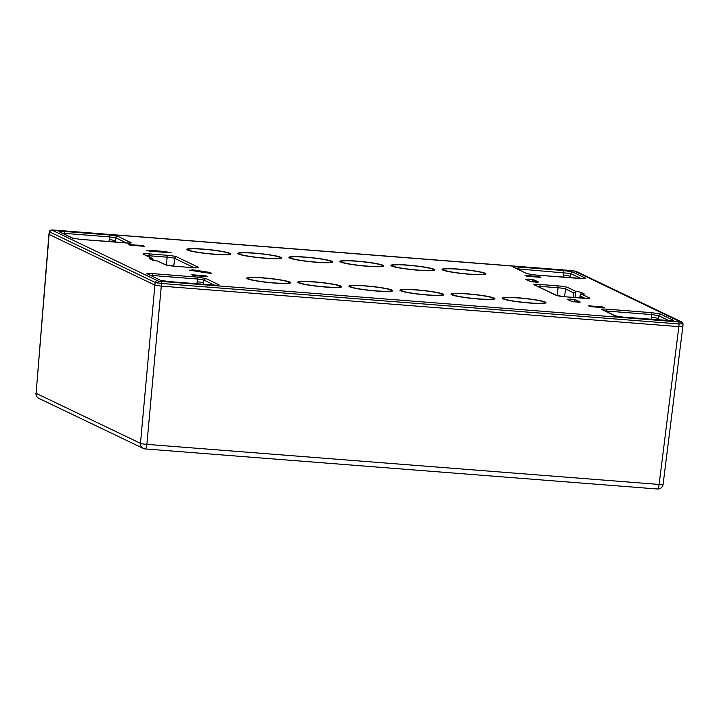 <?xml version="1.0" encoding="UTF-8"?>
<svg xmlns="http://www.w3.org/2000/svg" width="719" height="719" viewBox="0 0 719 719"><rect width="100%" height="100%" fill="white"/><g stroke="black" fill="none" stroke-linecap="round" stroke-linejoin="round"><path stroke-width="1.08" d="M657.975 319.838L658.469 315.623L652.07 314.607L607.007 311.075L606.935 311.857M651.522 319.335L651.818 312.684L660.348 314.041L673.577 320.377L672.31 320.8M668.409 320.665L668.598 320.683C672.562 320.944 674.224 320.845 673.577 320.377M605.083 310.959L607.007 311.075L606.638 309.143C602.675 308.882 601.012 308.981 601.659 309.449L602.279 309.619M601.659 309.449L614.889 315.785L623.238 317.133M580.116 295.509L581.563 294.161A5.267 0.494 5.9 0 0 584.286 294.008A5.267 0.494 5.9 0 0 584.125 293.864L581.096 292.408A5.267 0.494 5.9 0 0 576.036 291.51L573.726 292.894L573.196 297.423M152.033 259.918L151.889 258.319A5.267 0.494 5.9 0 0 149.166 258.472A5.267 0.494 5.9 0 0 149.327 258.615L152.356 260.071A5.267 0.494 5.9 0 0 157.407 260.97L165.837 264.88L174.915 266.264A7.99 0.755 5.9 0 1 165.253 264.727L157.407 260.97M214.028 254.265A22.064 2.085 5.9 0 0 230.592 253.96A22.064 2.085 5.9 0 0 203.252 249.098A22.064 2.085 5.9 0 0 186.688 249.421A22.064 2.085 5.9 0 0 214.028 254.265M265.095 258.256A22.064 2.085 5.9 0 0 281.659 257.95A22.064 2.085 5.9 0 0 254.319 253.097A22.064 2.085 5.9 0 0 237.764 253.421A22.064 2.085 5.9 0 0 265.095 258.256M316.171 262.255A22.064 2.085 5.9 0 0 332.735 261.95A22.064 2.085 5.9 0 0 305.395 257.096A22.064 2.085 5.9 0 0 288.831 257.411A22.064 2.085 5.9 0 0 316.171 262.255M367.238 266.255A22.064 2.085 5.9 0 0 383.802 265.949A22.064 2.085 5.9 0 0 356.462 261.087A22.064 2.085 5.9 0 0 339.907 261.41A22.064 2.085 5.9 0 0 367.238 266.255M418.314 270.245A22.064 2.085 5.9 0 0 434.878 269.94A22.064 2.085 5.9 0 0 407.538 265.086A22.064 2.085 5.9 0 0 390.974 265.41A22.064 2.085 5.9 0 0 418.314 270.245M469.381 274.245A22.064 2.085 5.9 0 0 485.945 273.939A22.064 2.085 5.9 0 0 458.605 269.086A22.064 2.085 5.9 0 0 442.05 269.4A22.064 2.085 5.9 0 0 469.381 274.245M274.056 283.025A22.064 2.085 5.9 0 0 290.62 282.72A22.064 2.085 5.9 0 0 263.28 277.867A22.064 2.085 5.9 0 0 246.725 278.181A22.064 2.085 5.9 0 0 274.056 283.025M325.132 287.025A22.064 2.085 5.9 0 0 341.696 286.719A22.064 2.085 5.9 0 0 314.356 281.857A22.064 2.085 5.9 0 0 297.792 282.181A22.064 2.085 5.9 0 0 325.132 287.025M376.199 291.015A22.064 2.085 5.9 0 0 392.763 290.71A22.064 2.085 5.9 0 0 365.423 285.856A22.064 2.085 5.9 0 0 348.868 286.18A22.064 2.085 5.9 0 0 376.199 291.015M427.275 295.015A22.064 2.085 5.9 0 0 443.839 294.709A22.064 2.085 5.9 0 0 416.499 289.856A22.064 2.085 5.9 0 0 399.935 290.17A22.064 2.085 5.9 0 0 427.275 295.015M478.342 299.014A22.064 2.085 5.9 0 0 494.906 298.709A22.064 2.085 5.9 0 0 467.566 293.846A22.064 2.085 5.9 0 0 451.011 294.17A22.064 2.085 5.9 0 0 478.342 299.014M529.418 303.014A22.064 2.085 5.9 0 0 545.982 302.699A22.064 2.085 5.9 0 0 518.642 297.846A22.064 2.085 5.9 0 0 502.078 298.169A22.064 2.085 5.9 0 0 529.418 303.014M59.102 231.734L72.331 238.07L80.852 239.427L126.032 242.959C130.004 243.229 131.658 243.13 131.011 242.663L117.79 236.326L109.36 234.969L64.081 231.428C60.117 231.167 58.455 231.266 59.102 231.734L59.722 231.904M218.172 285.227L213.885 285.092C217.911 285.371 219.601 285.272 218.962 284.805L205.706 278.451L197.204 277.103L152.14 273.579C148.15 273.31 146.451 273.4 147.027 273.858L147.647 274.029M160.849 280.356L168.812 281.569L213.885 285.092M563.867 270.542L518.794 267.019C514.768 266.74 513.078 266.839 513.717 267.306L526.973 273.66L535.466 275.009L580.539 278.532C584.529 278.801 586.228 278.711 585.652 278.253L572.396 271.899L563.867 270.542L563.57 277.192M678.817 322.04L679.078 323.963L682.888 323.748L682.304 324.053L680.974 322.112L158.62 281.228L51.705 229.999L574.059 270.883L680.974 322.112M51.31 230.215A1.762 1.699 115.6 0 0 49.431 231.797L50.015 231.464L49.431 231.797L49.108 234.448L154.819 285.101L161.236 286.117L678.853 326.624L659.116 484.444A5.294 0.566 7.1 0 0 663.089 484.39L682.825 326.606M157.012 280.859A1.762 1.699 -64.4 0 0 155.133 282.441L161.523 283.466L679.078 323.963L678.844 326.624L682.664 326.408M678.844 326.624L161.236 286.117L154.828 285.101L49.108 234.448L36.112 393.338L140.475 443.335A5.294 0.611 5.2 0 0 146.874 444.36L659.116 484.444A5.294 1.348 -85.5 0 1 657.427 489.01A5.294 5.294 0 0 0 663.098 484.372M527.018 276.267L525.068 275.431L539.178 276.536L540.877 277.354L526.775 276.249M525.859 275.683L525.068 275.431M538.198 277.13L539.178 276.536M601.578 307.498L602.558 306.905L604.266 307.723L590.155 306.618L588.457 305.8L602.558 306.905M589.238 306.051L588.457 305.8M207.189 276.644L193.501 275.575L191.793 274.757L205.904 275.862L207.611 276.68M192.584 275.009L191.793 274.757M204.924 276.464L205.904 275.862M517.132 268.825L570.5 273.472L570.032 277.696M518.794 267.019L518.992 269.715M129.204 244.64L142.524 245.494L144.222 246.311L130.121 245.206L128.413 244.388M141.544 246.087L142.524 245.494M108.955 241.62L109.585 236.893L115.903 237.908L115.417 242.123M62.517 233.244L64.44 233.36L64.377 234.133M203.369 284.266L203.854 280.051L205.706 278.451M196.907 283.762L197.455 279.026L203.837 280.042L214.46 285.128M150.469 275.386L152.392 275.503L152.329 276.276M579.865 297.945L580.116 295.949L585.095 298.34M575.038 297.567L575.721 291.51M153.057 259.604L152.428 258.454L143.854 254.346A1.762 1.699 115.6 0 0 143.27 254.193A7.99 0.755 5.9 0 1 149.031 253.861L166.907 255.263A7.99 0.755 5.9 0 1 176.559 256.8L198.543 267.333A7.99 0.755 5.9 0 1 192.791 267.666L174.915 266.264M203.594 249.268A20.653 1.95 -174.1 0 1 229.19 253.798A20.653 1.95 -174.1 0 1 213.687 254.095A20.653 1.95 -174.1 0 1 188.099 249.547A20.653 1.95 -174.1 0 1 203.594 249.268M239.005 254.247A22.019 2.076 -174.1 0 1 239.068 254.238L239.166 253.546A20.653 1.95 -174.1 0 1 254.67 253.259A20.653 1.95 -174.1 0 1 280.257 257.797A20.653 1.95 -174.1 0 1 264.754 258.094A20.653 1.95 -174.1 0 1 239.166 253.546M305.737 257.258A20.653 1.95 -174.1 0 1 331.333 261.788A20.653 1.95 -174.1 0 1 315.83 262.093A20.653 1.95 -174.1 0 1 290.242 257.546A20.653 1.95 -174.1 0 1 305.737 257.258M341.148 262.246A22.019 2.076 -174.1 0 1 341.21 262.237L341.309 261.545A20.653 1.95 -174.1 0 1 356.813 261.258A20.653 1.95 -174.1 0 1 382.4 265.787A20.653 1.95 -174.1 0 1 366.897 266.084A20.653 1.95 -174.1 0 1 341.309 261.545M407.88 265.248A20.653 1.95 -174.1 0 1 433.476 269.787A20.653 1.95 -174.1 0 1 417.973 270.083A20.653 1.95 -174.1 0 1 392.385 265.536A20.653 1.95 -174.1 0 1 407.88 265.248M458.956 269.248A20.653 1.95 -174.1 0 1 484.543 273.777A20.653 1.95 -174.1 0 1 469.04 274.083A20.653 1.95 -174.1 0 1 443.452 269.535A20.653 1.95 -174.1 0 1 458.956 269.248M263.63 278.028A20.653 1.95 -174.1 0 1 289.218 282.558A20.653 1.95 -174.1 0 1 273.714 282.864A20.653 1.95 -174.1 0 1 248.127 278.316A20.653 1.95 -174.1 0 1 263.63 278.028M299.032 283.016A22.019 2.076 -174.1 0 1 299.104 283.007L299.203 282.315A20.653 1.95 -174.1 0 1 314.697 282.028A20.653 1.95 -174.1 0 1 340.285 286.557A20.653 1.95 -174.1 0 1 324.79 286.854A20.653 1.95 -174.1 0 1 299.203 282.315M350.108 287.016A22.019 2.076 -174.1 0 1 350.171 286.998L350.27 286.306A20.653 1.95 -174.1 0 1 365.773 286.018A20.653 1.95 -174.1 0 1 391.361 290.557A20.653 1.95 -174.1 0 1 375.857 290.853A20.653 1.95 -174.1 0 1 350.27 286.306M401.175 291.006A22.019 2.076 -174.1 0 1 401.247 290.997L401.346 290.305A20.653 1.95 -174.1 0 1 416.84 290.018A20.653 1.95 -174.1 0 1 442.428 294.547A20.653 1.95 -174.1 0 1 426.933 294.853A20.653 1.95 -174.1 0 1 401.346 290.305M452.251 295.006A22.019 2.076 -174.1 0 1 452.314 294.997L452.413 294.305A20.653 1.95 -174.1 0 1 467.916 294.017A20.653 1.95 -174.1 0 1 493.504 298.547A20.653 1.95 -174.1 0 1 478 298.843A20.653 1.95 -174.1 0 1 452.413 294.305M518.983 298.008A20.653 1.95 -174.1 0 1 544.571 302.546A20.653 1.95 -174.1 0 1 529.076 302.843A20.653 1.95 -174.1 0 1 503.489 298.295A20.653 1.95 -174.1 0 1 518.983 298.008M48.919 234.295L49.278 231.644L51.705 229.999M681.36 321.896A1.762 1.699 -64.4 0 1 681.945 322.049L683.05 323.883L682.852 326.552M682.673 326.408L678.853 326.624M48.937 234.34L36.112 393.338A5.294 5.096 115.6 0 0 38.943 398.416L143.297 448.422A5.294 5.096 -64.4 0 1 140.475 443.335L155.133 282.441L49.431 231.797M669.074 320.701L658.469 315.623L660.348 314.041M651.765 317.259L658.164 318.283M623.418 317.142L668.598 320.683M606.746 309.152L651.818 312.684M606.926 311.075L606.638 309.143M614.889 315.785A1.762 1.699 -64.4 0 1 615.473 315.938L602.243 309.601M672.777 320.809L623.328 317.133L615.464 315.938M581.563 294.161L589.409 297.918A7.99 0.755 5.9 0 1 583.648 298.25L565.772 296.848A7.99 0.755 5.9 0 1 556.12 295.311L534.136 284.778A7.99 0.755 5.9 0 1 539.888 284.445L557.764 285.847A7.99 0.755 5.9 0 1 567.426 287.384L576.036 291.51M151.889 258.319L143.27 254.193M190.859 270.38L209.337 273.175L210.532 272.519L192.054 269.724L190.859 270.38A1.762 0.881 99 0 1 190.957 270.389L189.492 270.119M529.786 281.354L525.481 279.287L528.726 279.098L534.172 279.97L538.486 282.028L529.786 281.354A1.762 1.699 -64.4 0 1 530.343 281.497L526.065 279.439A1.762 1.699 115.6 0 0 525.481 279.287M149.381 250.275L166.404 251.605L168.606 252.666L151.583 251.326L149.381 250.275L149.651 251.129M571.488 301.333L567.183 299.266L570.428 299.077L575.874 299.949L580.188 302.016L571.488 301.333A1.762 1.699 -64.4 0 1 572.054 301.477L567.767 299.428A1.762 1.699 115.6 0 0 567.183 299.266M160.283 280.212L147.638 274.029L160.31 280.221M681.945 322.049L576.243 271.405A1.762 1.699 115.6 0 0 575.667 271.252M576.243 271.405L571.353 270.56L53.853 230.071M657.292 488.974A5.294 1.348 -85.5 0 0 657.427 489.01L145.175 448.926A5.294 1.348 94.5 0 0 146.874 444.36L161.523 283.466M157.542 282.989L158.62 281.228M161.281 281.542L161.532 283.466M581.123 278.568L570.518 273.481L572.396 271.899M563.813 275.116L570.212 276.141M585.652 278.253L584.394 278.657M584.358 278.657L585.626 278.235M570.5 273.472L572.369 271.89M513.717 267.306L526.973 273.66M526.946 273.642L535.466 275.009M535.385 275L584.835 278.666M579.128 302.286A1.762 1.699 -64.4 0 1 580.188 302.016M575.874 299.949A1.762 1.699 115.6 0 0 573.996 301.504L573.951 301.854M575.047 302.007L571.066 301.009M191.047 270.416A1.762 0.881 99 0 0 190.957 270.389L206.038 272.789A1.762 0.881 -81 0 1 206.137 272.816M205.949 272.789A1.762 0.881 -81 0 1 206.038 272.789L211.853 273.274M209.768 273.202A1.762 0.881 -81 0 1 210.532 272.519M195.451 270.119A1.762 0.881 99 0 0 194.606 270.964M171.122 252.755L151.583 251.326M166.682 252.504L166.404 251.605M537.426 282.297A1.762 1.699 -64.4 0 1 538.486 282.028M534.172 279.97A1.762 1.699 115.6 0 0 532.294 281.524L532.249 281.875M533.345 282.019L529.364 281.021M126.508 242.986L115.903 237.908A1.762 1.699 115.6 0 1 117.79 236.326M109.198 239.544L115.597 240.559M109.261 234.969L109.504 236.893L64.44 233.36L64.189 231.437M129.753 243.085L131.011 242.663M109.36 234.969L109.585 236.893M64.359 233.36L64.081 231.428M72.331 238.07L72.916 238.223M197.15 281.686L203.549 282.702M197.204 277.103L197.455 279.026L152.392 275.503L152.14 273.579M218.962 284.805L217.704 285.227M205.733 278.46L203.854 280.051M556.12 295.311A1.762 1.699 -64.4 0 1 556.695 295.473L534.711 284.94A1.762 1.699 115.6 0 0 534.136 284.778M556.695 295.473L565.772 296.848M588.079 298.394A1.762 1.699 -64.4 0 1 589.409 297.918M557.243 295.644L558.016 287.771L540.14 286.369L540.032 287.483M539.888 284.445L540.14 286.369A6.228 0.584 5.9 0 0 537.426 286.234M573.726 292.894L565.538 288.966L564.604 296.74M567.426 287.384A1.762 1.699 115.6 0 0 565.538 288.966A6.228 0.584 5.9 0 0 558.016 287.771L557.764 285.847M581.096 292.408L580.862 294.296M166.377 265.05L167.159 257.186L149.282 255.784L149.175 256.899M149.031 253.861L149.282 255.784A6.228 0.584 5.9 0 0 146.568 255.649M194.238 267.747L174.681 258.382L173.746 266.156M176.559 256.8A1.762 1.699 115.6 0 0 174.681 258.382A6.228 0.584 5.9 0 0 167.159 257.186L166.907 255.263M165.253 264.727A1.762 1.699 -64.4 0 1 165.837 264.88M174.825 266.255L192.701 267.657M192.791 267.666L197.734 267.81M197.222 267.81A1.762 1.699 -64.4 0 1 198.543 267.333M145.049 448.89A5.294 5.096 -64.4 0 1 143.297 448.422A5.294 5.294 0 0 0 145.175 448.926A5.294 1.348 94.5 0 1 145.049 448.89M53.817 230.053L51.417 229.99M527.054 276.258L525.805 275.656M526.892 276.249L540.67 277.327M590.281 306.618L604.05 307.696M590.443 306.627L589.185 306.024M193.627 275.575L207.396 276.653M193.788 275.593L192.53 274.991M130.238 245.206L144.016 246.284M130.4 245.215L129.15 244.613M579.451 302.295L572.072 301.486M146.82 250.679L151.538 251.317M537.749 282.315L530.37 281.506M59.695 231.886L72.907 238.223L80.816 239.418L130.22 243.094M213.84 285.084L168.767 281.551L160.858 280.365M565.736 296.839L588.6 298.394M579.829 297.945L580.107 295.635M229.19 253.798L229.136 254.526M188.099 249.547L187.992 250.275M280.257 257.797L280.212 258.525M331.333 261.788L331.279 262.525M290.242 257.546L290.134 258.274M382.4 265.787L382.355 266.515M433.476 269.787L433.422 270.515M392.385 265.536L392.277 266.264M484.543 273.777L484.498 274.514M443.452 269.535L443.353 270.263M289.218 282.558L289.164 283.295M248.127 278.316L248.028 279.044M340.285 286.557L340.24 287.285M391.361 290.557L391.307 291.285M442.428 294.547L442.383 295.284M493.504 298.547L493.45 299.284M544.571 302.546L544.526 303.274M503.489 298.295L503.381 299.023M35.95 393.194A5.294 5.294 0 0 0 38.943 398.416"/></g></svg>
